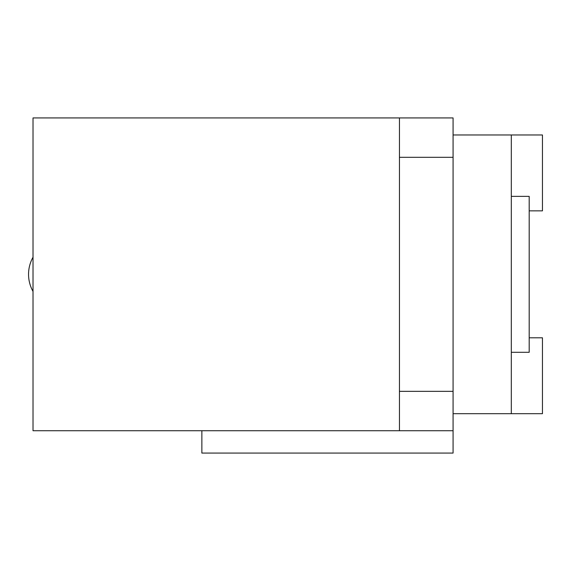 <?xml version="1.0" encoding="UTF-8"?>
<svg xmlns="http://www.w3.org/2000/svg" width="571" height="571" viewBox="0 0 571 571"><rect width="100%" height="100%" fill="white"/><g stroke="black" fill="none" stroke-linecap="round" stroke-linejoin="round"><path stroke-width="0.86" d="M201.863 430.734L201.863 453.074L453.074 453.074L453.074 117.926L399.45 117.926L399.45 430.734L453.074 430.734M511.309 196.36L529.189 196.36L529.189 352.3L511.309 352.3M33.018 257.236A34.917 34.917 0 0 0 33.018 291.417M399.45 391.349L453.074 391.349M399.45 157.31L453.074 157.31M529.189 210.856L542.45 210.856L542.45 134.97L511.309 134.97L511.309 413.69L453.074 413.69M511.309 134.97L453.074 134.97M529.189 337.804L542.45 337.804L542.45 413.69L511.309 413.69M399.45 430.734L33.018 430.734L33.018 117.926L399.45 117.926"/></g></svg>
